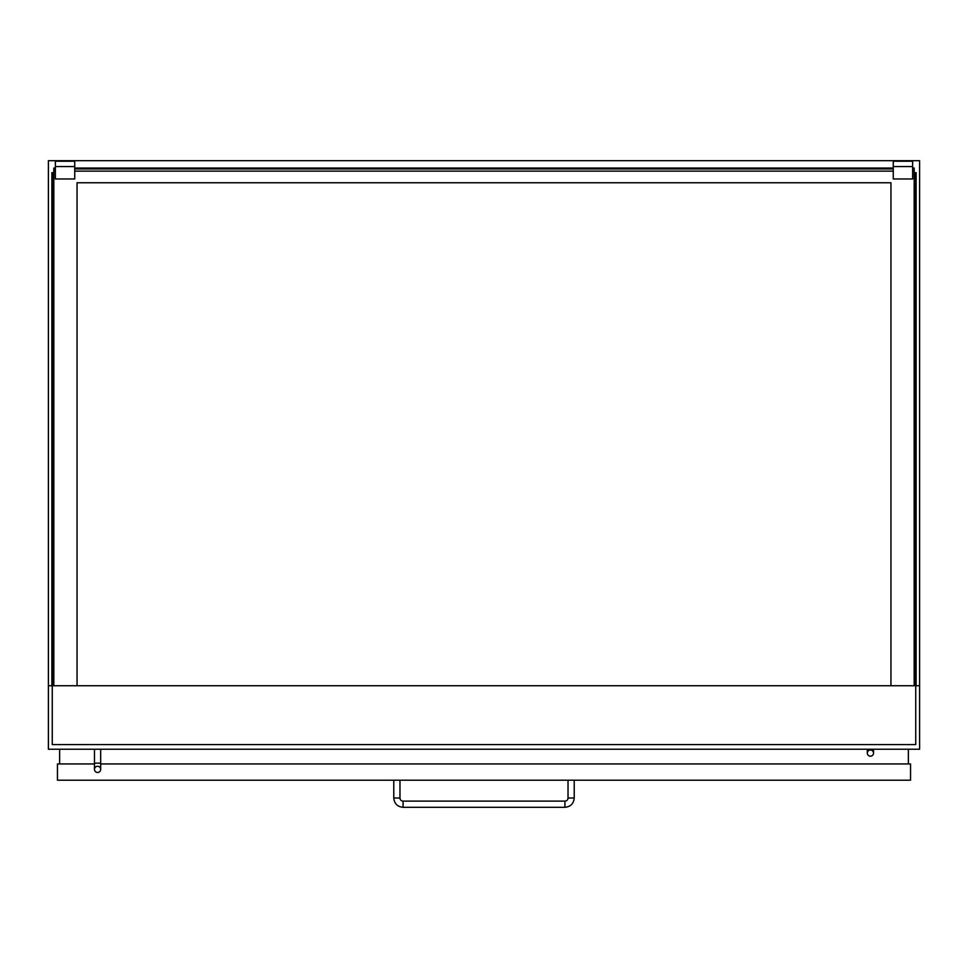 <?xml version="1.0" encoding="UTF-8"?>
<svg xmlns="http://www.w3.org/2000/svg" width="968" height="968" viewBox="0 0 968 968"><rect width="100%" height="100%" fill="white"/><g stroke="black" fill="none" stroke-linecap="round" stroke-linejoin="round"><path stroke-width="1.45" d="M94.477 763.946L57.463 763.946L57.463 780.208L910.537 780.208L910.537 763.946L100.672 763.946M52.272 685.731L52.272 744.586L915.728 744.586L915.728 685.731L48.4 685.731L48.4 749.232L919.6 749.232L919.6 685.731L916.115 685.731L916.115 675.567L915.413 675.567M919.6 685.731L919.6 160.688L48.4 160.688L48.4 685.731M914.179 172.691L915.341 172.691L915.341 684.957L914.179 684.957M915.341 172.691L916.115 172.691L916.115 675.567M53.821 172.691L52.659 172.691L52.659 684.957L53.821 684.957M52.659 172.691L51.885 172.691L51.885 675.567L52.587 675.567M51.885 685.731L51.885 675.567M915.341 174.627L915.413 684.957L915.341 174.627L914.179 174.627M52.659 174.627L52.587 684.957L52.659 174.627L53.821 174.627M59.629 749.232L59.629 763.946M908.371 749.232L908.371 763.946M574.218 780.208L574.218 798.019C573.661 803.658 570.563 806.755 564.925 807.312L403.075 807.312C397.437 806.767 394.339 803.67 393.782 798.019L393.782 780.208M574.218 798.019L568.022 798.019A3.098 3.098 0 0 1 564.925 801.117L564.925 807.312M403.075 807.312L403.075 801.117A3.098 3.098 0 0 1 399.978 798.019L393.782 798.019M870.426 750.006A3.098 3.098 0 0 1 873.523 753.104A3.098 3.098 0 0 1 870.426 756.202A3.098 3.098 0 0 1 867.328 753.104A3.098 3.098 0 0 1 870.426 750.006A3.098 3.098 0 0 1 873.523 753.104A3.098 3.098 0 0 1 870.426 756.202A3.098 3.098 0 0 1 867.328 753.104A3.098 3.098 0 0 1 870.426 750.006A3.098 3.098 0 0 1 873.523 753.104A3.098 3.098 0 0 1 870.426 756.202A3.098 3.098 0 0 1 867.328 753.104A3.098 3.098 0 0 1 870.426 750.006M97.574 766.269A3.098 3.098 0 0 1 100.672 769.366A3.098 3.098 0 0 1 97.574 772.464A3.098 3.098 0 0 1 94.477 769.366A3.098 3.098 0 0 1 97.574 766.269A3.098 3.098 0 0 1 100.672 769.366A3.098 3.098 0 0 1 97.574 772.464A3.098 3.098 0 0 1 94.477 769.366A3.098 3.098 0 0 1 97.574 766.269A3.098 3.098 0 0 1 100.672 769.366A3.098 3.098 0 0 1 97.574 772.464A3.098 3.098 0 0 1 94.477 769.366A3.098 3.098 0 0 1 97.574 766.269M100.672 749.232L100.672 763.171L94.477 763.171L94.477 749.232M914.179 685.731L914.179 168.977L912.63 168.977L914.179 168.977L914.179 168.045L912.63 168.045M55.37 168.892L53.821 168.892L55.37 168.977L53.821 168.977L53.821 685.731M893.27 168.977L74.73 168.977L893.27 168.977M74.73 168.892L893.27 168.892M912.63 168.892L914.179 168.892M74.73 178.959L55.37 178.959L55.37 166.569L74.73 166.569L74.73 178.959M55.37 166.569L55.37 161.232L74.73 161.232L74.73 166.569M893.27 178.959L912.63 178.959L912.63 166.569L893.27 166.569L893.27 178.959M912.63 166.569L912.63 161.232L893.27 161.232L893.27 166.569M77.053 685.731L77.053 182.758L890.947 182.758L890.947 685.731M914.179 171.142L912.63 171.142M893.27 171.142L74.73 171.142M55.37 171.142L53.821 171.142M53.821 168.892L53.821 168.045L55.37 168.045M74.73 168.045L893.27 168.045M568.022 798.019L568.022 780.208M403.075 801.117L564.925 801.117M399.978 780.208L399.978 798.019M873.523 749.232L873.523 753.104M867.328 749.232L867.328 753.104M100.672 763.171L100.672 769.366M94.477 763.171L94.477 769.366"/></g></svg>
